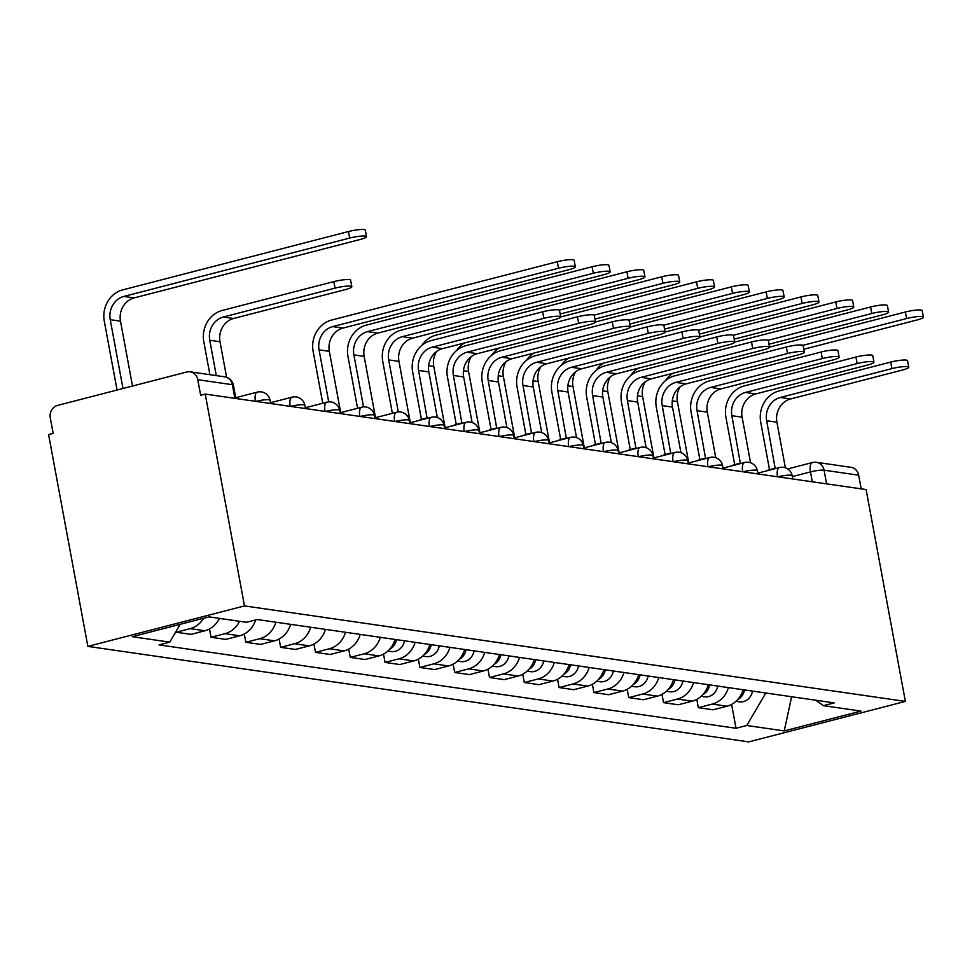 <?xml version="1.0" encoding="UTF-8"?>
<svg xmlns="http://www.w3.org/2000/svg" width="972" height="972" viewBox="0 0 972 972"><rect width="100%" height="100%" fill="white"/><g stroke="black" fill="none" stroke-linecap="round" stroke-linejoin="round"><path stroke-width="1.46" d="M205.226 394.073L200.657 395.252L197.778 379.688A10.328 9.295 -81.8 0 0 190.123 371.826A10.328 9.295 -81.8 0 0 186.782 372.009L57.555 405.409A10.328 9.295 -81.8 0 0 50.277 417.814L53.168 433.378L48.6 434.557L87.857 646.392L748.756 741.891L905.369 701.407L244.482 605.908L205.226 394.073L866.113 489.572L905.369 701.407M787.672 468.929L812.361 462.55A10.328 4.216 75.5 0 1 813.09 462.514A10.328 9.295 98.2 0 1 816.419 462.32L851.01 467.325A10.328 9.295 98.2 0 1 858.665 475.187L824.074 470.193A10.328 1.592 169.5 0 0 810.478 471.906L792.326 476.596M861.192 488.855L858.665 475.187M87.857 646.392L244.482 605.908M203.622 618.265A23.765 21.384 98.2 0 1 190.16 628.641L176.224 632.237L190.949 634.364L204.885 630.767A23.765 21.384 -81.8 0 0 219.429 618.386M176.066 631.375L176.224 632.237M239.513 621.29A23.765 21.384 98.2 0 1 224.957 633.671L211.033 637.268L225.759 639.394L239.695 635.797A23.765 21.384 -81.8 0 0 255.624 619.929M209.49 628.957L211.033 637.268M275.89 622.214A23.765 21.384 98.2 0 1 259.767 638.701L245.843 642.298L260.569 644.424L274.493 640.827A23.765 21.384 -81.8 0 0 290.616 624.352M244.3 633.987L245.843 642.298M310.7 627.244A23.765 21.384 98.2 0 1 294.577 643.719L280.653 647.328L295.379 649.454L309.303 645.858A23.765 21.384 -81.8 0 0 325.426 629.382M279.11 639.017L280.653 647.328M345.497 632.274A23.765 21.384 98.2 0 1 329.387 648.749L315.463 652.358L330.188 654.484L344.112 650.888A23.765 21.384 -81.8 0 0 360.223 634.4M313.92 644.035L315.463 652.358M380.307 637.304A23.765 21.384 98.2 0 1 364.196 653.779L350.26 657.388L364.986 659.514L378.922 655.918A23.765 21.384 -81.8 0 0 395.033 639.43M348.729 649.065L350.26 657.388M415.117 642.334A23.765 21.384 98.2 0 1 398.994 658.809L385.07 662.418L399.796 664.544L413.72 660.936A23.765 21.384 -81.8 0 0 429.843 644.46M383.527 654.095L385.07 662.418M449.927 647.364A23.765 21.384 98.2 0 1 433.804 663.84L419.88 667.448L434.606 669.574L448.529 665.966A23.765 21.384 -81.8 0 0 464.652 649.49M418.337 659.125L419.88 667.448M484.736 652.394A23.765 21.384 98.2 0 1 468.613 668.87L454.689 672.478L469.415 674.604L483.339 670.996A23.765 21.384 -81.8 0 0 499.462 654.521M453.146 664.155L454.689 672.478M519.534 657.424A23.765 21.384 98.2 0 1 503.423 673.9L489.499 677.508L504.225 679.635L518.149 676.026A23.765 21.384 -81.8 0 0 534.26 659.551M487.956 669.186L489.499 677.508M554.344 662.454A23.765 21.384 98.2 0 1 538.233 678.93L524.297 682.526L539.023 684.665L552.959 681.056A23.765 21.384 -81.8 0 0 569.07 664.581M522.766 674.216L524.297 682.526M589.154 667.485A23.765 21.384 98.2 0 1 573.03 683.96L559.107 687.556L573.832 689.695L587.756 686.086A23.765 21.384 -81.8 0 0 603.879 669.611M557.563 679.246L559.107 687.556M623.963 672.515A23.765 21.384 98.2 0 1 607.84 688.99L593.916 692.586L608.642 694.725L622.566 691.116A23.765 21.384 -81.8 0 0 638.689 674.641M592.373 684.276L593.916 692.586M658.773 677.545A23.765 21.384 98.2 0 1 642.65 694.02L628.726 697.617L643.452 699.743L657.376 696.146A23.765 21.384 -81.8 0 0 673.499 679.671M627.183 689.306L628.726 697.617M693.571 682.575A23.765 21.384 98.2 0 1 677.46 699.05L663.536 702.647L678.262 704.773L692.186 701.177A23.765 21.384 -81.8 0 0 708.296 684.701M661.993 694.336L663.536 702.647M728.38 687.605A23.765 21.384 98.2 0 1 712.269 704.08L698.333 707.677L713.059 709.803L726.995 706.207A23.765 21.384 -81.8 0 0 743.106 689.731M696.803 699.366L698.333 707.677M180.209 624.316L169.76 642.128L132.277 636.709L208.992 616.88L246.475 622.299L257.203 619.516L834.207 702.89L823.466 705.672L860.961 711.091L784.246 730.92L746.763 725.501L765.814 693.012M169.76 642.128L159.031 644.898L736.023 728.271L746.763 725.501M731.6 704.396L736.023 728.271M815.666 700.217L823.466 705.672M791.609 696.742L784.246 730.92M209.903 374.682L203.804 341.78A26.086 23.474 98.2 0 1 222.175 310.469L333.809 281.613A11.883 1.823 -10.5 0 1 350.625 280.191L351.84 286.716A11.883 1.823 169.5 0 0 335.024 288.137L223.378 316.993A19.379 17.435 -81.8 0 0 209.745 340.249L216.294 375.605M223.378 316.993L233.645 318.476L345.291 289.62A11.883 1.823 169.5 0 0 351.84 286.716M233.645 318.476A19.379 17.435 -81.8 0 0 220.012 341.731L226.598 377.282M117.053 390.039L104.296 321.21A26.086 23.474 98.2 0 1 122.654 289.899L348.462 231.543A11.883 1.823 -10.5 0 1 365.278 230.109L366.48 236.646A11.883 1.823 169.5 0 0 349.665 238.067L123.869 296.424A19.379 17.435 -81.8 0 0 110.237 319.679L122.982 388.496M132.52 386.042L120.492 321.161A19.379 17.435 -81.8 0 1 134.136 297.906L359.932 239.549A11.883 1.823 169.5 0 0 366.48 236.646M421.435 419.369L412.65 371.96A26.086 23.474 98.2 0 1 431.009 340.65L542.655 311.793A11.883 1.823 -10.5 0 1 559.471 310.372L560.686 316.896A11.883 1.823 169.5 0 0 543.87 318.318L432.224 347.174A19.379 17.435 -81.8 0 0 418.592 370.429L427.097 418.057A10.328 4.216 75.5 0 0 426.368 418.094A10.328 4.216 75.5 0 0 425.299 418.823M432.224 347.174L442.491 348.656L554.125 319.8A11.883 1.823 169.5 0 0 560.686 316.896M419.369 420.354A10.328 4.216 -104.5 0 1 420.426 419.637L426.368 418.094M442.491 348.656A19.379 17.435 -81.8 0 0 428.846 371.912L437.303 417.498M322.753 403.246L313.142 351.39A26.086 23.474 98.2 0 1 331.501 320.08L557.296 261.711A11.883 1.823 -10.5 0 1 574.124 260.289L575.327 266.814A11.883 1.823 169.5 0 0 558.511 268.236L332.716 326.604A19.379 17.435 -81.8 0 0 319.071 349.859L328.718 401.873M340.698 412.638L329.338 351.342A19.379 17.435 -81.8 0 1 342.97 328.086L568.778 269.73A11.883 1.823 169.5 0 0 575.327 266.814M396.43 639.637A12.915 11.628 98.2 0 1 389.663 649.235M404.461 640.803A12.915 11.628 98.2 0 1 391.169 651.532L387.852 651.058M456.245 424.4L447.46 376.99A26.086 23.474 98.2 0 1 465.819 345.68L577.465 316.823A11.883 1.823 -10.5 0 1 594.281 315.402L595.496 321.926A11.883 1.823 169.5 0 0 578.68 323.348L467.034 352.204A19.379 17.435 -81.8 0 0 453.389 375.459L461.894 423.087A10.328 4.216 75.5 0 0 461.178 423.124A10.328 4.216 75.5 0 0 460.108 423.853M467.034 352.204L477.288 353.687L588.935 324.83A11.883 1.823 169.5 0 0 595.496 321.926M454.179 425.384A10.328 4.216 -104.5 0 1 455.236 424.667L461.178 423.124M477.288 353.687A19.379 17.435 -81.8 0 0 463.656 376.942L472.113 422.528M357.562 408.276L347.952 356.42A26.086 23.474 98.2 0 1 366.31 325.11L592.106 266.741A11.883 1.823 -10.5 0 1 608.922 265.32L610.137 271.844A11.883 1.823 169.5 0 0 593.321 273.266L367.513 331.634A19.379 17.435 -81.8 0 0 353.881 354.889L363.528 406.904M375.508 417.668L364.148 356.372A19.379 17.435 -81.8 0 1 377.78 333.117L603.588 274.76A11.883 1.823 169.5 0 0 610.137 271.844M431.24 644.667A12.915 11.628 98.2 0 1 424.472 654.265M439.271 645.821A12.915 11.628 98.2 0 1 425.979 656.562L422.662 656.088M491.054 429.43L482.27 382.02A26.086 23.474 98.2 0 1 500.629 350.71L612.275 321.853A11.883 1.823 -10.5 0 1 629.091 320.432L630.293 326.957A11.883 1.823 169.5 0 0 613.478 328.378L501.831 357.234A19.379 17.435 -81.8 0 0 488.199 380.489L496.704 428.117A10.328 4.216 75.5 0 0 495.975 428.154A10.328 4.216 75.5 0 0 494.918 428.883M501.831 357.234L512.098 358.717L623.745 329.86A11.883 1.823 169.5 0 0 630.293 326.957M488.977 430.414A10.328 4.216 -104.5 0 1 490.046 429.697L495.975 428.154M512.098 358.717A19.379 17.435 -81.8 0 0 498.466 381.972L506.91 427.558M525.864 434.46L517.08 387.05A26.086 23.474 98.2 0 1 535.438 355.74L647.085 326.884A11.883 1.823 -10.5 0 1 663.9 325.45L665.103 331.987A11.883 1.823 169.5 0 0 648.288 333.408L536.641 362.264A19.379 17.435 -81.8 0 0 523.009 385.507L531.514 433.148A10.328 4.216 75.5 0 0 530.785 433.184A10.328 4.216 75.5 0 0 529.728 433.913M536.641 362.264L546.908 363.747L658.554 334.89A11.883 1.823 169.5 0 0 665.103 331.987M523.787 435.444A10.328 4.216 -104.5 0 1 524.856 434.727L530.785 433.184M546.908 363.747A19.379 17.435 -81.8 0 0 533.276 387.002L541.72 432.589M560.674 439.49L551.877 392.081A26.086 23.474 98.2 0 1 570.248 360.77L681.882 331.914A11.883 1.823 -10.5 0 1 698.698 330.48L699.913 337.017A11.883 1.823 169.5 0 0 683.097 338.438L571.451 367.295A19.379 17.435 -81.8 0 0 557.819 390.537L566.324 438.178A10.328 4.216 75.5 0 0 565.595 438.214A10.328 4.216 75.5 0 0 564.525 438.943M571.451 367.295L581.718 368.777L693.364 339.921A11.883 1.823 169.5 0 0 699.913 337.017L835.762 301.952A11.883 1.823 -10.5 0 1 852.578 300.53L853.781 307.055A11.883 1.823 169.5 0 0 836.965 308.476L733.325 335.267M558.596 440.474A10.328 4.216 -104.5 0 1 559.653 439.745L565.595 438.214M581.718 368.777A19.379 17.435 -81.8 0 0 568.085 392.02L576.53 437.619M595.472 444.52L586.687 397.111A26.086 23.474 98.2 0 1 605.046 365.8L716.692 336.944A11.883 1.823 -10.5 0 1 733.508 335.51L734.723 342.035A11.883 1.823 169.5 0 0 717.907 343.468L606.261 372.325A19.379 17.435 -81.8 0 0 592.628 395.568L601.133 443.208A10.328 4.216 75.5 0 0 600.404 443.244A10.328 4.216 75.5 0 0 599.335 443.973M606.261 372.325L616.527 373.807L728.162 344.951A11.883 1.823 169.5 0 0 734.723 342.035M593.406 445.504A10.328 4.216 -104.5 0 1 594.463 444.775L600.404 443.244M616.527 373.807A19.379 17.435 -81.8 0 0 602.883 397.05L611.339 442.649M630.281 449.55L621.497 402.141A26.086 23.474 98.2 0 1 639.855 370.83L751.502 341.974A11.883 1.823 -10.5 0 1 768.317 340.54L769.532 347.065A11.883 1.823 169.5 0 0 752.717 348.498L641.07 377.355A19.379 17.435 -81.8 0 0 627.426 400.598L635.931 448.238A10.328 4.216 75.5 0 0 635.214 448.274A10.328 4.216 75.5 0 0 634.145 449.003M641.07 377.355L651.325 378.837L762.971 349.981A11.883 1.823 169.5 0 0 769.532 347.065M628.204 450.534A10.328 4.216 -104.5 0 1 629.273 449.805L635.214 448.274M651.325 378.837A19.379 17.435 -81.8 0 0 637.693 402.08L646.149 447.679M665.091 454.58L656.307 407.171A26.086 23.474 98.2 0 1 674.665 375.86L786.312 347.004A11.883 1.823 -10.5 0 1 803.127 345.57L804.33 352.095A11.883 1.823 169.5 0 0 787.514 353.529L675.868 382.385A19.379 17.435 -81.8 0 0 662.236 405.628L670.741 453.268A10.328 4.216 75.5 0 0 670.012 453.304A10.328 4.216 75.5 0 0 668.955 454.033M675.868 382.385L686.135 383.867L797.781 355.011A11.883 1.823 169.5 0 0 804.33 352.095M663.013 455.564A10.328 4.216 -104.5 0 1 664.083 454.835L670.012 453.304M686.135 383.867A19.379 17.435 -81.8 0 0 672.503 407.11L680.947 452.709M699.901 459.61L691.104 412.201A26.086 23.474 98.2 0 1 709.475 380.89L821.121 352.022A11.883 1.823 -10.5 0 1 837.937 350.6L839.14 357.125A11.883 1.823 169.5 0 0 822.324 358.559L710.678 387.415A19.379 17.435 -81.8 0 0 697.046 410.658L705.551 458.298A10.328 4.216 75.5 0 0 704.822 458.334A10.328 4.216 75.5 0 0 703.764 459.063M710.678 387.415L720.945 388.897L832.591 360.041A11.883 1.823 169.5 0 0 839.14 357.125M697.823 460.594A10.328 4.216 -104.5 0 1 698.892 459.865L704.822 458.334M720.945 388.897A19.379 17.435 -81.8 0 0 707.312 412.14L715.757 457.739M734.711 464.64L725.914 417.231A26.086 23.474 98.2 0 1 744.273 385.92L855.919 357.052A11.883 1.823 -10.5 0 1 872.735 355.63L873.95 362.155A11.883 1.823 169.5 0 0 857.134 363.589L745.488 392.445A19.379 17.435 -81.8 0 0 731.855 415.688L740.36 463.328A10.328 4.216 75.5 0 0 739.631 463.365A10.328 4.216 75.5 0 0 738.562 464.094M745.488 392.445L755.754 393.927L867.401 365.071A11.883 1.823 169.5 0 0 873.95 362.155M732.633 465.624A10.328 4.216 -104.5 0 1 733.69 464.895L739.631 463.365M755.754 393.927A19.379 17.435 -81.8 0 0 742.122 417.17L750.566 462.769M769.508 469.67L760.724 422.249A26.086 23.474 98.2 0 1 779.082 390.951L890.729 362.082A11.883 1.823 -10.5 0 1 907.544 360.661L908.759 367.185A11.883 1.823 169.5 0 0 891.944 368.607L780.297 397.475A19.379 17.435 -81.8 0 0 766.665 420.718L775.17 468.358A10.328 4.216 75.5 0 0 774.441 468.395A10.328 4.216 75.5 0 0 773.372 469.124M780.297 397.475L790.564 398.957L902.198 370.101A11.883 1.823 169.5 0 0 908.759 367.185M767.443 470.655A10.328 4.216 -104.5 0 1 768.5 469.926L774.441 468.395M790.564 398.957A19.379 17.435 -81.8 0 0 776.92 422.2L785.376 467.799M392.372 413.307L382.749 361.45A26.086 23.474 98.2 0 1 401.12 330.14L626.916 271.771A11.883 1.823 -10.5 0 1 643.731 270.35L644.946 276.874A11.883 1.823 169.5 0 0 628.131 278.296L402.323 336.664A19.379 17.435 -81.8 0 0 388.691 359.919L398.326 411.934M410.318 422.699L398.957 361.402A19.379 17.435 -81.8 0 1 412.59 338.147L638.385 279.778A11.883 1.823 169.5 0 0 644.946 276.874M466.038 649.697A12.915 11.628 98.2 0 1 459.282 659.295M474.069 650.851A12.915 11.628 98.2 0 1 460.789 661.592L457.472 661.106M421.884 345.4A26.086 23.474 98.2 0 1 435.918 335.17L661.725 276.801A11.883 1.823 -10.5 0 1 678.541 275.38L679.744 281.904A11.883 1.823 169.5 0 0 662.928 283.326L559.289 310.117M560.151 314.029L673.195 284.808A11.883 1.823 169.5 0 0 679.744 281.904M436.44 351.597A19.379 17.435 -81.8 0 0 433.767 366.432L445.127 427.729M500.847 654.727A12.915 11.628 98.2 0 1 494.092 664.326M508.878 655.881A12.915 11.628 98.2 0 1 495.599 666.622L492.269 666.136M560.686 316.945L696.535 281.831A11.883 1.823 -10.5 0 1 713.351 280.41L714.554 286.934A11.883 1.823 169.5 0 0 697.738 288.356L594.099 315.147M594.961 319.059L708.005 289.838A11.883 1.823 169.5 0 0 714.554 286.934M471.25 356.627A19.379 17.435 -81.8 0 0 468.565 371.462L479.925 432.759M535.657 659.757A12.915 11.628 98.2 0 1 528.889 669.356M543.688 660.911A12.915 11.628 98.2 0 1 530.396 671.652L527.079 671.166M456.682 350.43A26.086 23.474 98.2 0 1 464.203 343.043M595.496 321.975L731.333 286.862A11.883 1.823 -10.5 0 1 748.148 285.44L749.363 291.965A11.883 1.823 169.5 0 0 732.548 293.386L628.908 320.177M629.771 324.089L742.815 294.868A11.883 1.823 169.5 0 0 749.363 291.965M506.06 361.657A19.379 17.435 -81.8 0 0 503.375 376.492L514.735 437.789M570.467 664.787A12.915 11.628 98.2 0 1 563.699 674.386M578.498 665.942A12.915 11.628 98.2 0 1 565.206 676.682L561.889 676.196M491.492 355.46A26.086 23.474 98.2 0 1 499.013 348.073M630.306 327.005L766.143 291.892A11.883 1.823 -10.5 0 1 782.958 290.47L784.173 296.995A11.883 1.823 169.5 0 0 767.358 298.416L663.706 325.207M664.581 329.119L777.624 299.898A11.883 1.823 169.5 0 0 784.173 296.995M540.869 366.687A19.379 17.435 -81.8 0 0 538.184 381.522L549.545 442.819M605.277 669.817A12.915 11.628 98.2 0 1 598.509 679.416M613.308 670.972A12.915 11.628 98.2 0 1 600.016 681.712L596.699 681.226M526.302 360.49A26.086 23.474 98.2 0 1 533.822 353.103M665.115 332.035L800.952 296.922A11.883 1.823 -10.5 0 1 817.768 295.5L818.983 302.025A11.883 1.823 169.5 0 0 802.167 303.446L698.516 330.237M699.378 334.149L812.422 304.929A11.883 1.823 169.5 0 0 818.983 302.025M575.667 371.717A19.379 17.435 -81.8 0 0 572.994 386.552L584.354 447.849M640.074 674.847A12.915 11.628 98.2 0 1 633.319 684.446M648.105 676.002A12.915 11.628 98.2 0 1 634.825 686.742L631.508 686.256M561.111 365.521A26.086 23.474 98.2 0 1 568.62 358.133M734.188 339.179L847.232 309.959A11.883 1.823 169.5 0 0 853.781 307.055M610.477 376.747A19.379 17.435 -81.8 0 0 607.792 391.582L619.164 452.879M674.884 679.878A12.915 11.628 98.2 0 1 668.129 689.476M682.915 681.032A12.915 11.628 98.2 0 1 669.635 691.772L666.306 691.286M595.921 370.551A26.086 23.474 98.2 0 1 603.43 363.163M734.723 342.095L870.572 306.982A11.883 1.823 -10.5 0 1 887.387 305.56L888.59 312.085A11.883 1.823 169.5 0 0 871.775 313.506L768.135 340.297M768.998 344.21L882.041 314.989A11.883 1.823 169.5 0 0 888.59 312.085M645.287 381.777A19.379 17.435 -81.8 0 0 642.601 396.6L653.962 457.909M709.694 684.908A12.915 11.628 98.2 0 1 702.926 694.494M717.725 686.062A12.915 11.628 98.2 0 1 704.433 696.803L701.116 696.317M630.719 375.581A26.086 23.474 98.2 0 1 638.24 368.194M769.532 347.125L905.369 312.012A11.883 1.823 -10.5 0 1 922.185 310.59L923.4 317.115A11.883 1.823 169.5 0 0 906.584 318.537L802.945 345.327M803.808 349.24L916.851 320.019A11.883 1.823 169.5 0 0 923.4 317.115M680.096 386.807A19.379 17.435 -81.8 0 0 677.411 401.63L688.771 462.939M744.503 689.938A12.915 11.628 98.2 0 1 737.736 699.524M752.535 691.092A12.915 11.628 98.2 0 1 739.242 701.833L735.926 701.347M665.528 380.611A26.086 23.474 98.2 0 1 673.049 373.224M792.775 478.977L792.156 475.685A10.328 1.592 169.5 0 0 791.135 475.199A10.328 1.592 169.5 0 0 777.904 476.827M757.966 473.947L757.358 470.655A10.328 1.592 169.5 0 0 756.325 470.169A10.328 1.592 169.5 0 0 743.094 471.797M723.156 468.917L722.548 465.624A10.328 1.592 169.5 0 0 721.516 465.138A10.328 1.592 169.5 0 0 708.284 466.767M688.346 463.887L687.739 460.594A10.328 1.592 169.5 0 0 686.706 460.108A10.328 1.592 169.5 0 0 673.487 461.736M653.536 458.857L652.929 455.564A10.328 1.592 169.5 0 0 651.908 455.078A10.328 1.592 169.5 0 0 638.677 456.706M618.739 453.827L618.119 450.534A10.328 1.592 169.5 0 0 617.099 450.048A10.328 1.592 169.5 0 0 603.867 451.676M583.929 448.797L583.322 445.504A10.328 1.592 169.5 0 0 582.289 445.03A10.328 1.592 169.5 0 0 569.057 446.646M549.119 443.767L548.512 440.474A10.328 1.592 169.5 0 0 547.479 440A10.328 1.592 169.5 0 0 534.26 441.616M514.31 438.737L513.702 435.444A10.328 1.592 169.5 0 0 512.669 434.97A10.328 1.592 169.5 0 0 499.45 436.586M479.5 433.706L478.892 430.414A10.328 1.592 169.5 0 0 477.872 429.94A10.328 1.592 169.5 0 0 464.64 431.556M444.702 428.676L444.083 425.384A10.328 1.592 169.5 0 0 443.062 424.91A10.328 1.592 169.5 0 0 429.831 426.526M409.892 423.646L409.285 420.354A10.328 1.592 169.5 0 0 408.252 419.88A10.328 1.592 169.5 0 0 395.021 421.496M375.083 418.616L374.475 415.323A10.328 1.592 169.5 0 0 373.442 414.85A10.328 1.592 169.5 0 0 360.223 416.466M340.273 413.586L339.665 410.293A10.328 1.592 169.5 0 0 338.633 409.82A10.328 1.592 169.5 0 0 325.413 411.435M305.475 408.556L304.856 405.263A10.328 1.592 169.5 0 0 303.835 404.789A10.328 1.592 169.5 0 0 290.604 406.405M270.666 403.526L270.046 400.233A10.328 1.592 169.5 0 0 269.025 399.759A10.328 1.592 169.5 0 0 255.794 401.375M812.313 481.796L810.478 471.906A10.328 4.216 75.5 0 1 812.361 462.55A10.328 10.328 0 0 1 816.419 462.32A10.328 9.295 98.2 0 1 824.074 470.193L826.613 483.862M692.186 701.177L677.46 699.05M657.376 696.146L642.65 694.02M622.566 691.116L607.84 688.99M587.756 686.086L573.03 683.96M552.959 681.056L538.233 678.93M518.149 676.026L503.423 673.9M483.339 670.996L468.613 668.87M448.529 665.966L433.804 663.84M413.72 660.936L398.994 658.809M378.922 655.918L364.196 653.779M344.112 650.888L329.387 648.749M309.303 645.858L294.577 643.719M274.493 640.827L259.767 638.701M239.695 635.797L224.957 633.671M204.885 630.767L190.16 628.641M726.995 706.207L712.269 704.08M255.405 401.327A10.328 4.216 -104.5 0 1 257.301 392.117L235.71 397.694M290.203 406.357A10.328 4.216 -104.5 0 1 292.11 397.147L270.508 402.724M325.013 411.387A10.328 4.216 -104.5 0 1 326.92 402.177L305.317 407.754M359.822 416.417A10.328 4.216 -104.5 0 1 361.73 407.207L340.127 412.784M394.632 421.447A10.328 4.216 -104.5 0 1 396.54 412.237L374.937 417.814M429.442 426.465A10.328 4.216 -104.5 0 1 431.337 417.267L409.747 422.844M464.239 431.495A10.328 4.216 -104.5 0 1 466.147 422.285L444.544 427.874M499.049 436.525A10.328 4.216 -104.5 0 1 500.957 427.315L479.354 432.905M533.859 441.555A10.328 4.216 -104.5 0 1 535.766 432.346L514.164 437.935M568.669 446.585A10.328 4.216 -104.5 0 1 570.576 437.376L548.973 442.965M603.478 451.615A10.328 4.216 -104.5 0 1 605.374 442.406L583.783 447.995M638.276 456.646A10.328 4.216 -104.5 0 1 640.183 447.436L618.581 453.025M673.086 461.676A10.328 4.216 -104.5 0 1 674.993 452.466L653.391 458.055M707.895 466.706A10.328 4.216 -104.5 0 1 709.803 457.496L688.2 463.085M742.705 471.736A10.328 4.216 -104.5 0 1 744.601 462.526L723.01 468.115M777.515 476.766A10.328 4.216 -104.5 0 1 779.41 467.556L757.82 473.145M235.856 398.496L233.389 385.167A10.328 1.592 169.5 0 0 232.357 384.693L197.778 379.688M234.884 398.362L232.357 384.693A10.328 9.295 98.2 0 0 224.702 376.82L190.123 371.826M335.024 288.137L333.809 281.613M209.745 340.249L220.012 341.731M349.665 238.067L348.462 231.543M120.492 321.161L110.237 319.679M134.136 297.906L123.869 296.424M543.87 318.318L542.655 311.793M418.592 370.429L428.846 371.912M558.511 268.236L557.296 261.711M329.338 351.342L319.071 349.859M342.97 328.086L332.716 326.604M578.68 323.348L577.465 316.823M453.389 375.459L463.656 376.942M593.321 273.266L592.106 266.741M364.148 356.372L353.881 354.889M377.78 333.117L367.513 331.634M613.478 328.378L612.275 321.853M488.199 380.489L498.466 381.972M648.288 333.408L647.085 326.884M523.009 385.507L533.276 387.002M683.097 338.438L681.882 331.914M557.819 390.537L568.085 392.02M717.907 343.468L716.692 336.944M592.628 395.568L602.883 397.05M752.717 348.498L751.502 341.974M627.426 400.598L637.693 402.08M787.514 353.529L786.312 347.004M662.236 405.628L672.503 407.11M822.324 358.559L821.121 352.022M697.046 410.658L707.312 412.14M857.134 363.589L855.919 357.052M731.855 415.688L742.122 417.17M891.944 368.607L890.729 362.082M766.665 420.718L776.92 422.2M628.131 278.296L626.916 271.771M398.957 361.402L388.691 359.919M412.59 338.147L402.323 336.664M662.928 283.326L661.725 276.801M433.767 366.432L428.628 365.691M697.738 288.356L696.535 281.831M468.565 371.462L463.437 370.721M732.548 293.386L731.333 286.862M503.375 376.492L498.247 375.751M767.358 298.416L766.143 291.892M538.184 381.522L533.057 380.781M802.167 303.446L800.952 296.922M572.994 386.552L567.855 385.811M836.965 308.476L835.762 301.952M607.792 391.582L602.664 390.841M871.775 313.506L870.572 306.982M642.601 396.6L637.474 395.859M906.584 318.537L905.369 312.012M677.411 401.63L672.284 400.889M270.046 400.233A10.328 10.328 0 0 0 257.301 392.117M304.856 405.263A10.328 10.328 0 0 0 292.11 397.147M339.665 410.293A10.328 10.328 0 0 0 326.92 402.177M374.475 415.323A10.328 10.328 0 0 0 361.73 407.207M409.285 420.354A10.328 10.328 0 0 0 396.54 412.237M444.083 425.384A10.328 10.328 0 0 0 431.337 417.267M478.892 430.414A10.328 10.328 0 0 0 466.147 422.285M513.702 435.444A10.328 10.328 0 0 0 500.957 427.315M548.512 440.474A10.328 10.328 0 0 0 535.766 432.346M583.322 445.504A10.328 10.328 0 0 0 570.576 437.376M618.119 450.534A10.328 10.328 0 0 0 605.374 442.406M652.929 455.564A10.328 10.328 0 0 0 640.183 447.436M687.739 460.594A10.328 10.328 0 0 0 674.993 452.466M722.548 465.624A10.328 10.328 0 0 0 709.803 457.496M757.358 470.655A10.328 10.328 0 0 0 744.601 462.526M792.156 475.685A10.328 10.328 0 0 0 779.41 467.556M233.389 385.167A10.328 10.328 0 0 0 224.702 376.82"/></g></svg>
